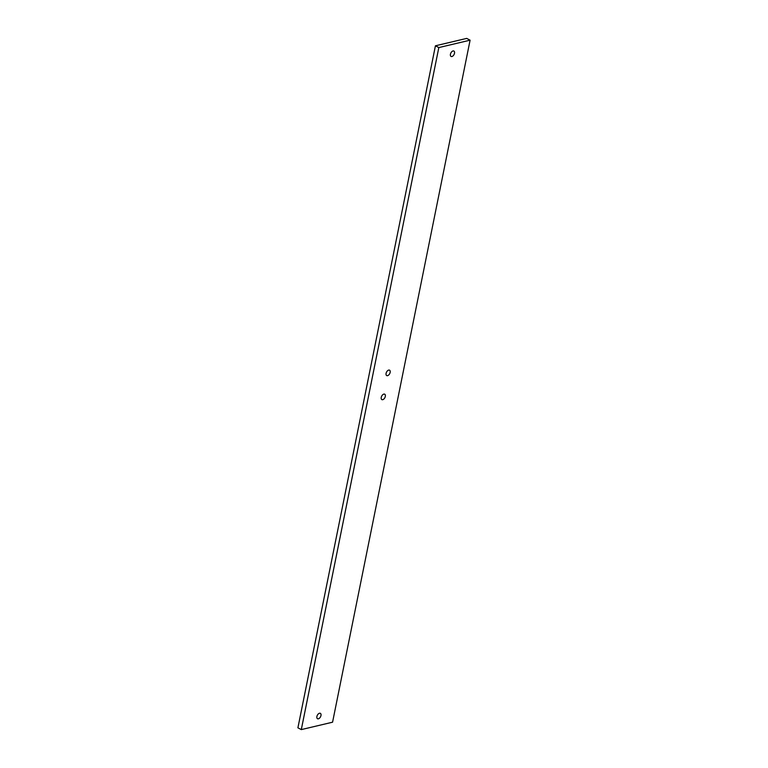 <?xml version="1.0" encoding="UTF-8"?>
<svg xmlns="http://www.w3.org/2000/svg" width="768" height="768" viewBox="0 0 768 768"><rect width="100%" height="100%" fill="white"/><g stroke="black" fill="none" stroke-linecap="round" stroke-linejoin="round"><path stroke-width="1.15" d="M316.896 716.515A3.053 1.766 -62.5 0 1 320.342 713.328A3.053 1.766 -62.5 0 1 320.966 715.555A3.053 1.766 -62.5 0 1 317.52 718.742A3.053 1.766 -62.5 0 1 316.896 716.515M381.245 397.382A3.053 1.766 -62.5 0 1 384.691 394.186A3.053 1.766 -62.5 0 1 385.315 396.413A3.053 1.766 -62.5 0 1 381.869 399.61A3.053 1.766 -62.5 0 1 381.245 397.382M386.093 373.354A3.053 1.766 -62.5 0 1 389.53 370.166A3.053 1.766 -62.5 0 1 390.154 372.394A3.053 1.766 -62.5 0 1 386.707 375.581A3.053 1.766 -62.5 0 1 386.093 373.354M450.442 54.221A3.053 1.766 -62.5 0 1 453.878 51.034A3.053 1.766 -62.5 0 1 454.502 53.261A3.053 1.766 -62.5 0 1 451.056 56.448A3.053 1.766 -62.5 0 1 450.442 54.221M435.427 45.802L466.694 38.4L470.093 40.176L438.826 47.578L435.427 45.802L297.907 727.824L301.306 729.6L438.826 47.578M301.306 729.6L332.573 722.198L470.093 40.176"/></g></svg>

